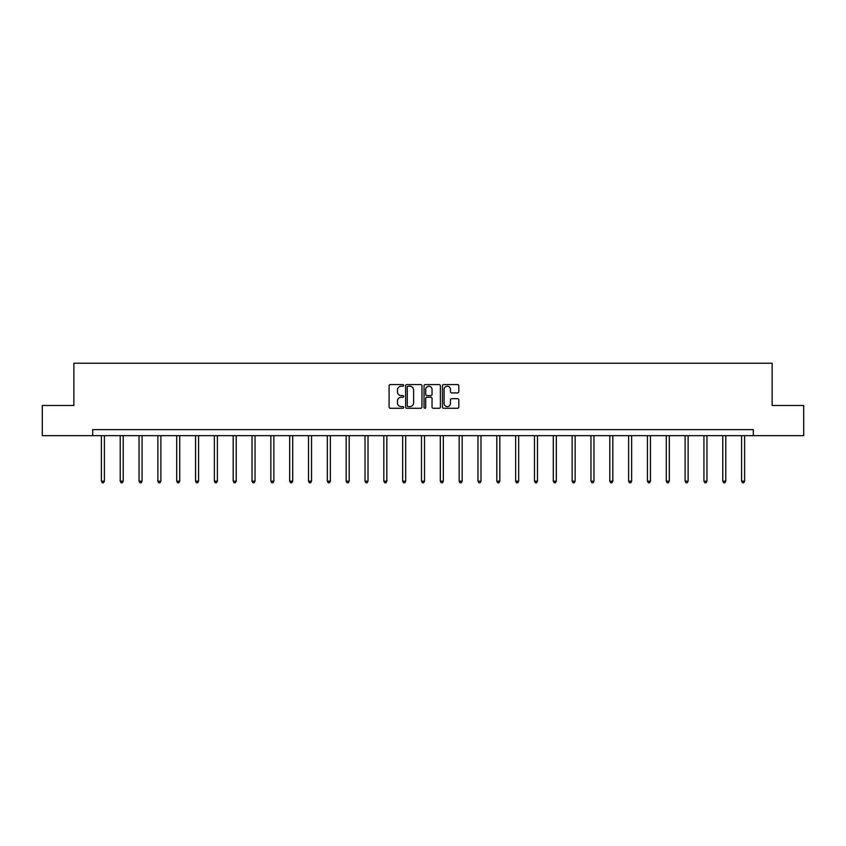 <?xml version="1.0" encoding="UTF-8"?>
<svg xmlns="http://www.w3.org/2000/svg" width="846" height="846" viewBox="0 0 846 846"><rect width="100%" height="100%" fill="white"/><g stroke="black" fill="none" stroke-linecap="round" stroke-linejoin="round"><path stroke-width="1.27" d="M403.69 385.416A0.825 0.825 0 0 0 402.855 384.581L390.27 384.581A1.184 1.184 0 0 0 389.086 385.765L389.086 407.095A1.184 1.184 0 0 0 390.27 408.28L402.855 408.28A0.825 0.825 0 0 0 403.69 407.455A0.825 0.825 0 0 0 402.855 406.619L401.226 406.619A3.796 3.796 0 0 1 397.44 402.833L397.44 401.057A3.796 3.796 0 0 1 401.226 397.26L402.855 397.26A0.825 0.825 0 0 0 403.69 396.436A0.825 0.825 0 0 0 402.855 395.6L401.226 395.6A3.796 3.796 0 0 1 397.44 391.814L397.44 390.038A3.796 3.796 0 0 1 401.226 386.241L402.855 386.241A0.825 0.825 0 0 0 403.69 385.416M457.623 392.935A1.184 1.184 0 0 0 458.807 391.751L458.807 385.765A1.184 1.184 0 0 0 457.623 384.581L443.642 384.581A1.184 1.184 0 0 0 442.458 385.765L442.458 407.095A1.184 1.184 0 0 0 443.642 408.28L457.623 408.28A1.184 1.184 0 0 0 458.807 407.095L458.807 399.872A1.184 1.184 0 0 0 457.623 398.688L451.637 398.688A1.184 1.184 0 0 0 450.453 399.872L450.453 403.457A3.173 3.173 0 0 1 447.291 406.619A3.173 3.173 0 0 1 444.118 403.457L444.118 389.414A3.173 3.173 0 0 1 447.291 386.241A3.173 3.173 0 0 1 450.453 389.414L450.453 391.751A1.184 1.184 0 0 0 451.637 392.935L457.623 392.935M92.69 435.658L42.3 435.658L42.3 405.488L73.866 405.488L73.866 363.241L772.134 363.241L772.134 405.488L803.7 405.488L803.7 435.658L753.31 435.658L753.31 429.631L92.69 429.631L92.69 435.658L753.31 435.658M421.964 385.765A1.184 1.184 0 0 0 420.779 384.581L406.799 384.581A1.184 1.184 0 0 0 405.615 385.765L405.615 407.095A1.184 1.184 0 0 0 406.799 408.28L420.779 408.28A1.184 1.184 0 0 0 421.964 407.095L421.964 385.765M425.221 384.581L439.201 384.581A1.184 1.184 0 0 1 440.385 385.765L440.385 407.095A1.184 1.184 0 0 1 439.201 408.28L433.215 408.28A1.184 1.184 0 0 1 432.031 407.095L432.031 398.445A1.184 1.184 0 0 0 430.847 397.26L426.881 397.26A1.184 1.184 0 0 0 425.697 398.445L425.697 407.455A0.825 0.825 0 0 1 424.861 408.28A0.825 0.825 0 0 1 424.036 407.455L424.036 385.765A1.184 1.184 0 0 1 425.221 384.581M408.1 386.241A0.825 0.825 0 0 0 407.275 387.077L407.275 405.794A0.825 0.825 0 0 0 408.1 406.619L409.824 406.619A3.796 3.796 0 0 0 413.609 402.833L413.609 390.038A3.796 3.796 0 0 0 409.824 386.241L408.1 386.241M432.031 389.477A3.173 3.173 0 0 0 428.869 386.305A3.173 3.173 0 0 0 425.697 389.477L425.697 394.416A1.184 1.184 0 0 0 426.881 395.6L430.847 395.6A1.184 1.184 0 0 0 432.031 394.416L432.031 389.477M101.383 435.658L101.383 481.194L104.407 481.194L104.407 435.658M104.407 481.194L103.498 482.759L102.292 482.759L101.383 481.194M120.217 435.658L120.217 481.194L123.23 481.194L123.23 435.658M123.23 481.194L122.332 482.759L121.115 482.759L120.217 481.194M139.04 435.658L139.04 481.194L142.065 481.194L142.065 435.658M142.065 481.194L141.155 482.759L139.95 482.759L139.04 481.194M157.874 435.658L157.874 481.194L160.888 481.194L160.888 435.658M160.888 481.194L159.989 482.759L158.784 482.759L157.874 481.194M176.708 435.658L176.708 481.194L179.722 481.194L179.722 435.658M179.722 481.194L178.813 482.759L177.607 482.759L176.708 481.194M195.532 435.658L195.532 481.194L198.556 481.194L198.556 435.658M198.556 481.194L197.647 482.759L196.441 482.759L195.532 481.194M214.366 435.658L214.366 481.194L217.38 481.194L217.38 435.658M217.38 481.194L216.481 482.759L215.265 482.759L214.366 481.194M233.189 435.658L233.189 481.194L236.214 481.194L236.214 435.658M236.214 481.194L235.304 482.759L234.099 482.759L233.189 481.194M252.023 435.658L252.023 481.194L255.037 481.194L255.037 435.658M255.037 481.194L254.138 482.759L252.933 482.759L252.023 481.194M270.857 435.658L270.857 481.194L273.871 481.194L273.871 435.658M273.871 481.194L272.962 482.759L271.756 482.759L270.857 481.194M289.681 435.658L289.681 481.194L292.705 481.194L292.705 435.658M292.705 481.194L291.796 482.759L290.59 482.759L289.681 481.194M308.515 435.658L308.515 481.194L311.529 481.194L311.529 435.658M311.529 481.194L310.619 482.759L309.414 482.759L308.515 481.194M327.339 435.658L327.339 481.194L330.363 481.194L330.363 435.658M330.363 481.194L329.454 482.759L328.248 482.759L327.339 481.194M346.173 435.658L346.173 481.194L349.187 481.194L349.187 435.658M349.187 481.194L348.288 482.759L347.082 482.759L346.173 481.194M365.007 435.658L365.007 481.194L368.021 481.194L368.021 435.658M368.021 481.194L367.111 482.759L365.906 482.759L365.007 481.194M383.83 435.658L383.83 481.194L386.844 481.194L386.844 435.658M386.844 481.194L385.945 482.759L384.74 482.759L383.83 481.194M402.664 435.658L402.664 481.194L405.678 481.194L405.678 435.658M405.678 481.194L404.769 482.759L403.563 482.759L402.664 481.194M421.488 435.658L421.488 481.194L424.512 481.194L424.512 435.658M424.512 481.194L423.603 482.759L422.397 482.759L421.488 481.194M440.322 435.658L440.322 481.194L443.336 481.194L443.336 435.658M443.336 481.194L442.437 482.759L441.231 482.759L440.322 481.194M459.156 435.658L459.156 481.194L462.17 481.194L462.17 435.658M462.17 481.194L461.26 482.759L460.055 482.759L459.156 481.194M477.979 435.658L477.979 481.194L480.993 481.194L480.993 435.658M480.993 481.194L480.094 482.759L478.889 482.759L477.979 481.194M496.814 435.658L496.814 481.194L499.827 481.194L499.827 435.658M499.827 481.194L498.918 482.759L497.712 482.759L496.814 481.194M515.637 435.658L515.637 481.194L518.661 481.194L518.661 435.658M518.661 481.194L517.752 482.759L516.546 482.759L515.637 481.194M534.471 435.658L534.471 481.194L537.485 481.194L537.485 435.658M537.485 481.194L536.586 482.759L535.381 482.759L534.471 481.194M553.295 435.658L553.295 481.194L556.319 481.194L556.319 435.658M556.319 481.194L555.41 482.759L554.204 482.759L553.295 481.194M572.129 435.658L572.129 481.194L575.143 481.194L575.143 435.658M575.143 481.194L574.244 482.759L573.038 482.759L572.129 481.194M590.963 435.658L590.963 481.194L593.977 481.194L593.977 435.658M593.977 481.194L593.067 482.759L591.862 482.759L590.963 481.194M609.786 435.658L609.786 481.194L612.811 481.194L612.811 435.658M612.811 481.194L611.901 482.759L610.696 482.759L609.786 481.194M628.62 435.658L628.62 481.194L631.634 481.194L631.634 435.658M631.634 481.194L630.735 482.759L629.519 482.759L628.62 481.194M647.444 435.658L647.444 481.194L650.468 481.194L650.468 435.658M650.468 481.194L649.559 482.759L648.353 482.759L647.444 481.194M666.278 435.658L666.278 481.194L669.292 481.194L669.292 435.658M669.292 481.194L668.393 482.759L667.187 482.759L666.278 481.194M685.112 435.658L685.112 481.194L688.126 481.194L688.126 435.658M688.126 481.194L687.216 482.759L686.011 482.759L685.112 481.194M703.935 435.658L703.935 481.194L706.96 481.194L706.96 435.658M706.96 481.194L706.05 482.759L704.845 482.759L703.935 481.194M722.77 435.658L722.77 481.194L725.783 481.194L725.783 435.658M725.783 481.194L724.885 482.759L723.668 482.759L722.77 481.194M741.593 435.658L741.593 481.194L744.617 481.194L744.617 435.658M744.617 481.194L743.708 482.759L742.502 482.759L741.593 481.194"/></g></svg>
